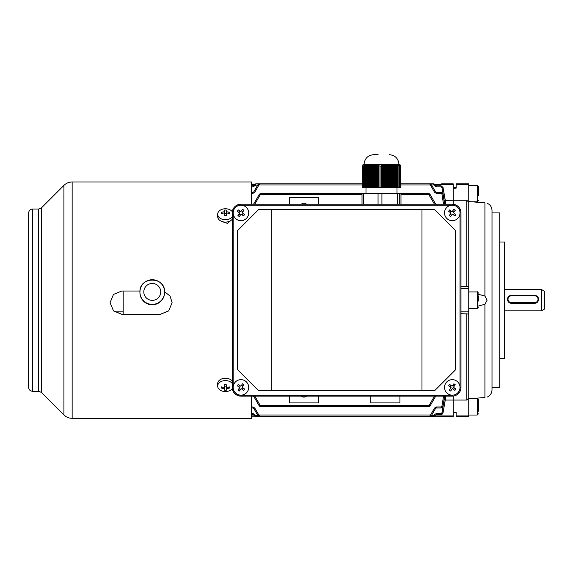 <?xml version="1.0" encoding="UTF-8"?>
<svg xmlns="http://www.w3.org/2000/svg" width="573" height="573" viewBox="0 0 573 573"><rect width="100%" height="100%" fill="white"/><g stroke="black" fill="none" stroke-linecap="round" stroke-linejoin="round"><path stroke-width="0.86" d="M301.384 396.129A3.875 3.875 0 0 0 306.512 396.129M306.512 204.196A3.875 3.875 0 0 0 301.384 204.196M435.473 415.045L434.549 414.551L436.397 413.491L436.397 414.515L441.11 414.515L436.397 414.515L435.208 415.504L434.284 415.01L433.532 416.485L435.208 415.504L434.348 416.292L433.897 415.368L431.526 415.368M433.532 416.485L255.794 416.485L254.111 415.504L255.794 416.471M429.764 416.485L430.158 415.353L430.638 416.277L431.44 415.518L429.764 416.485L259.562 416.485L257.886 415.518L258.688 416.277L259.168 415.353L259.562 416.485M428.446 406.794L428.833 405.655L429.313 406.579L430.115 405.82L428.432 406.794L260.887 406.794L259.211 405.82L260.013 406.579L260.493 405.655L260.887 406.794L260.507 406.751M441.597 183.84L453.229 183.84L453.229 200.264L445.278 200.357M251.604 416.213L254.82 416.213L251.604 416.213M318.488 204.196L318.488 197.413L289.408 197.413L289.408 204.196M370.831 396.129L370.831 402.912L399.918 402.912L399.918 396.129M289.408 396.129L289.408 402.912L318.488 402.912L318.488 396.129M254.419 415.905L251.604 415.905M254.419 184.42L251.604 184.42M251.604 184.112L254.82 184.112M434.499 416.213L453.229 416.485L453.229 396.072L453.229 400.061L445.472 400.061L445.472 396.129M434.907 415.905L453.229 415.905M453.229 204.253L453.229 200.264L453.229 204.253M445.472 398.844L443.022 412.911L445.472 398.844M434.907 184.42L453.229 184.42M445.472 204.196L445.472 200.264M444.519 202.484L441.962 187.557L441.103 186.834L441.103 185.81L436.397 185.81L441.11 185.81L443.022 187.414L445.472 201.474L443.015 187.421L445.472 201.803L444.433 202.52M443.538 204.196L441.926 194.097L441.067 193.366L441.067 192.327L436.397 192.327L441.067 192.327L442.979 193.953L444.612 204.196M444.612 396.129L442.979 406.372L441.067 407.997L441.067 406.959L441.926 406.228L443.538 396.129M362.014 194.67L260.493 194.67L260.006 193.746L259.211 194.505L260.887 193.531L254.827 204.196M434.492 204.196L428.833 194.67L428.432 193.531L429.313 193.746L430.115 194.505L429.313 193.746L428.833 194.67L400.978 194.67M430.516 185.315L431.44 184.807L435.473 191.797L434.549 192.299L429.764 183.84L431.44 184.807L430.638 184.048L430.158 184.972L400.563 184.972M259.562 183.847L254.77 192.299L253.846 191.797L257.886 184.807L259.562 183.847M433.532 183.854L434.499 184.112L435.473 185.28L434.549 185.774L433.532 183.84L400.563 183.84L429.764 183.84M255.794 183.854L254.111 184.821L255.794 183.854L254.978 184.033L255.422 184.957L255.794 183.84L362.43 183.84L259.562 183.84M441.962 412.761L443.015 412.904L441.103 414.515L441.103 413.491L441.962 412.761L444.519 397.841L445.472 398.522L443.022 412.904L442.105 414.243M257.793 415.368L255.422 415.368L255.794 416.485M441.926 406.228L443.022 406.372L444.705 396.129L443.029 406.372L442.048 407.754M443.029 193.953L441.11 192.327L443.029 193.953L444.705 204.196L443.022 193.953L441.926 194.097M251.604 406.959L252.929 406.959L252.929 407.997L251.604 407.997M251.604 414.515L252.929 414.515L251.604 414.515M254.111 415.504L253.846 415.045L254.111 415.504L255.035 415.01L255.422 415.368L254.978 416.292M253.846 408.528L254.77 408.026L258.803 415.01L257.886 415.518L253.846 408.528L252.929 407.997M254.827 396.129L260.135 405.312L259.211 405.82L253.846 396.537L252.929 396.007M441.067 407.997L436.397 407.997L436.397 406.959L434.549 408.026L435.473 408.528L431.44 415.518L435.473 408.528L436.397 407.997M436.397 396.007L435.473 396.537L430.115 405.82L429.191 405.312L434.492 396.129M251.604 185.81L252.929 185.81L251.604 185.81M251.604 192.327L252.929 192.327L251.604 192.327M253.846 185.28L254.111 184.821L255.035 185.315L254.77 185.774L253.846 185.28L252.929 185.81L252.929 186.834L254.77 185.774M362.43 184.972L259.168 184.972L258.688 184.048L257.886 184.807L258.803 185.315M254.598 204.196L253.846 203.787L259.211 194.505L253.846 203.787L252.929 204.317M434.284 185.315L435.208 184.821L434.348 184.033L433.897 184.957L431.526 184.957M430.115 194.505L435.473 203.787L430.115 194.505L429.191 195.013M443.022 187.414L441.11 185.81L443.015 187.421L441.962 187.557M441.11 414.515L443.022 412.904M441.11 407.997L443.022 406.372M253.846 191.797L252.929 192.327L252.929 193.366L254.77 192.299M259.211 194.505L260.135 195.013M254.598 396.129L253.846 396.537M252.929 414.515L253.846 415.045L254.77 414.551L252.929 413.491L252.929 414.515M441.103 186.834L436.397 186.834L436.397 185.81L435.473 185.28M441.067 193.366L436.397 193.366L436.397 192.327L435.473 191.797M436.397 204.317L435.473 203.787L434.721 204.196M435.473 396.537L434.721 396.129M431.44 415.518L430.516 415.01L434.549 408.026M507.513 299.264L507.513 299.428C507.742 301.799 509.032 303.103 511.388 303.346L534.659 303.346C537.016 303.103 538.305 301.792 538.534 299.428L538.534 299.264A3.875 3.868 180 0 1 534.659 303.131L511.388 303.131A3.875 3.868 180 0 1 507.513 299.264A3.875 3.868 180 0 1 511.388 295.396L534.659 295.396A3.875 3.868 180 0 1 538.534 299.264M541.442 289.501L544.35 291.177L544.35 309.148L541.442 310.824L541.442 289.501L504.605 289.501M232.301 211.702A7.757 5.486 0 0 0 225.433 208.758A7.757 5.486 0 0 0 217.676 214.245L217.676 216.608A7.757 5.486 0 0 0 225.433 222.088A7.757 5.486 0 0 0 232.215 219.258M217.676 214.245A7.757 5.486 0 0 0 225.433 219.731A7.757 5.486 0 0 0 232.215 216.902M221.536 212.211A12.327 4.362 67.8 0 0 221.522 212.798A12.327 4.362 67.8 0 0 221.536 213.421A12.57 8.889 0 0 1 224.58 212.998L224.58 215.57A12.327 3.194 0 0 1 226.285 215.57L226.285 212.998A12.57 8.889 0 0 1 229.322 213.421A12.327 4.362 -67.8 0 0 229.336 212.798A12.327 4.362 -67.8 0 0 229.322 212.211A12.57 8.889 180 0 0 226.285 211.795L226.285 210.062A12.327 11.911 180 0 0 224.58 210.062L224.58 211.795A12.57 8.889 180 0 0 221.536 212.211L222.381 213.249M226.285 212.998L226.285 211.795M228.477 213.249L229.322 212.211M224.58 212.998L224.58 211.795M224.58 213.45L226.285 213.45M232.215 381.059A7.757 5.486 180 0 0 225.433 378.237A7.757 5.486 180 0 0 217.676 383.717L217.676 386.08A7.757 5.486 180 0 0 225.433 391.567A7.757 5.486 180 0 0 232.301 388.623M232.215 383.423A7.757 5.486 180 0 0 225.433 380.594A7.757 5.486 180 0 0 217.676 386.08M221.536 386.904A12.327 4.362 112.2 0 0 221.522 387.527A12.327 4.362 112.2 0 0 221.536 388.114A12.57 8.889 0 0 0 224.58 388.53L224.58 390.263A12.327 11.911 0 0 0 226.285 390.263L226.285 388.53A12.57 8.889 0 0 0 229.322 388.114A12.327 4.362 -112.2 0 0 229.336 387.527A12.327 4.362 -112.2 0 0 229.322 386.904A12.57 8.889 180 0 1 226.285 387.327L226.285 384.755A12.327 3.194 180 0 1 224.58 384.755L224.58 387.327A12.57 8.889 180 0 1 221.536 386.904M228.477 387.076L229.322 388.114M226.285 387.327L226.285 388.53M226.285 386.875L224.58 386.875M224.58 387.327L224.58 388.53M222.381 387.076L221.536 388.114M538.047 299.228A3.395 3.388 -0 0 0 534.659 295.84L511.388 295.84A3.395 3.388 -0 0 0 508 299.228A3.395 3.388 -0 0 0 511.388 302.608L534.659 302.608A3.395 3.388 -0 0 0 538.047 299.228M478.434 195.765L478.434 186.504L478.434 195.765M468.743 415.031L477.223 415.031L477.223 398.55L478.434 399.761L478.434 411.178M478.434 405.369L478.434 409.752M478.434 295.919L478.434 301.054M499.756 241.999L504.605 241.999L504.605 358.326L499.756 358.326M492.006 212.92L499.756 212.92L499.756 387.405L492.006 387.405M460.986 313.732L468.743 313.975L468.743 288.527L460.986 288.527M468.743 311.798L460.986 311.798M478.434 306.046L484.923 304.256L487.122 300.159L484.923 296.069L478.434 294.278M487.122 203.229C490.216 204.633 491.842 207.032 492.006 210.427L492.006 389.898C491.842 393.293 490.216 395.692 487.122 397.096M468.743 201.596L484.923 202.792C487.91 203.329 487.91 203.329 484.923 202.792L484.923 296.069M468.743 313.975L468.743 398.07L466.802 400.061L453.229 400.061L453.229 412.152L456.137 412.152L456.137 416.485L468.743 416.485L468.743 415.905L456.137 415.905M484.923 304.256L484.923 397.533C487.91 396.996 487.91 396.996 484.923 397.533C487.91 396.996 487.91 396.996 484.923 397.533L468.743 398.729M468.743 202.255L468.743 183.84L456.137 183.84L456.137 188.173L453.229 188.173L453.229 200.264L466.802 200.264L468.743 202.255L468.743 286.35L460.986 286.593M468.743 184.42L456.137 184.42M468.743 288.527L468.743 286.35M468.743 415.905L468.743 398.07M466.802 313.732L466.802 400.061M466.802 200.264L466.802 286.593M139.934 292.051L139.934 292.466A12.334 12.319 180 0 0 152.268 304.786A12.334 12.319 180 0 0 164.594 292.466L164.594 292.051A12.334 12.319 180 0 1 152.268 304.378A12.334 12.319 180 0 1 139.934 292.051A12.334 12.319 180 0 1 152.268 279.731A12.334 12.319 180 0 1 164.594 292.051C165.361 276.15 139.175 276.15 139.934 292.051M123.181 314.248L123.181 291.02M32.525 209.045L38.678 209.045L38.678 391.28L32.525 391.28L32.525 209.045C30.176 209.274 28.879 210.563 28.65 212.92L28.65 387.384M164.594 291.772L170.052 296.04L172.115 302.666L168.713 310.881L160.483 314.283L121.705 314.283L113.483 310.881L110.073 302.666L113.483 294.436L121.705 291.02L139.977 291.02M222.195 221.593L227.338 223.355L231.206 220.268M38.678 209.045L41.421 207.906L63.918 185.401C66.21 183.181 68.953 182.042 72.148 181.999L251.604 181.999L251.604 204.196M251.604 396.129L251.604 418.326L72.148 418.326L72.148 181.999M172.115 302.644L168.706 310.853L160.483 314.248L121.705 314.248L113.533 310.895L110.08 302.773M247.171 217.532A7.757 7.757 -90 0 0 245.552 206.688A7.757 7.757 -90 0 0 234.708 208.307A7.757 7.757 -90 0 0 236.327 219.151A7.757 7.757 -90 0 0 247.171 217.532M238.318 209.919A12.327 6.167 126.5 0 0 237.802 210.592A12.327 6.167 126.5 0 0 237.308 211.287L239.743 213.099L237.938 215.541A12.327 6.167 36.5 0 0 239.306 216.558L241.118 214.116L243.561 215.921A12.327 6.167 -53.5 0 0 244.077 215.247A12.327 6.167 -53.5 0 0 244.578 214.553L242.135 212.741L243.94 210.298A12.327 6.167 -143.5 0 0 242.572 209.281L240.76 211.724L238.318 209.919M243.167 213.507L242.15 214.875L243.561 215.921M242.15 214.875L241.118 214.116M240.352 215.147L238.984 214.13L237.938 215.541M238.984 214.13L239.75 213.099L237.308 211.287M238.712 212.332L239.729 210.964M240.76 211.724L242.572 209.281M241.527 210.692L242.895 211.709M362.437 166.141L363.776 165.905L363.776 187.715L362.43 187.715L362.43 166.199L363.425 164.866L362.709 165.117L363.533 164.659L362.816 164.902L363.647 164.523L362.931 164.766L364.048 164.365L399.961 164.709L399.252 164.451L399.897 164.687L399.897 187.715L399.839 164.687L399.08 164.451L399.782 164.702L399.782 187.715L399.725 164.73L398.894 164.48L399.668 164.766L399.668 187.715L399.61 164.831L398.787 164.58L399.56 164.902L399.56 187.715L399.503 164.995L398.672 164.752L399.445 165.117L399.445 187.715L399.388 165.26L398.557 165.01L399.331 165.439L399.388 187.715M389.525 164.687L389.876 187.715L389.174 187.715L389.525 164.687M397.547 165.905L399.216 165.905L399.216 187.715L397.547 187.715L397.547 165.905L397.211 165.396L394.417 164.752L389.876 164.687M399.331 165.439L398.443 165.396L399.216 165.905M399.954 164.702L399.954 187.715L400.061 164.766M400.176 164.902L400.176 187.715L400.119 164.874M400.291 165.117L400.291 187.715L400.233 165.088M400.398 165.439L400.398 187.715L400.348 165.404M400.513 165.905L400.513 187.715L400.455 165.869M400.556 166.141L400.563 187.715M364.048 164.365C364.621 158.477 367.852 155.247 373.739 154.674L378.116 154.674M396.853 165.654L396.853 187.715L396.158 187.715L396.158 165.439M395.456 165.26L395.456 187.715L394.761 187.715L394.761 165.117M394.059 164.995L394.059 187.715L393.365 187.715L393.365 164.902M392.663 164.831L392.663 187.715L391.968 187.715L391.968 164.766M391.266 164.73L391.266 187.715L390.571 187.715L390.571 164.702M388.48 164.702L388.48 187.715L387.778 187.715L387.778 164.73L389.174 164.687M387.083 164.766L387.083 187.715L386.381 187.715L386.381 164.831L387.398 164.451L387.778 187.715M385.686 164.902L385.686 187.715L384.984 187.715L384.984 164.995L386.044 164.523L386.381 187.715M384.29 165.117L384.29 187.715L383.595 187.715L383.595 165.26L384.648 164.659L384.984 187.715M381.496 165.905L381.496 187.715L378.531 187.715L378.531 165.905L380.959 166.141L381.496 165.905L381.16 165.396L381.854 165.182L381.854 187.715L383.595 187.715M377.894 165.654L377.894 187.715L377.249 187.715L377.249 165.439L377.894 165.654L378.33 165.182L378.531 187.715M376.611 165.26L376.611 187.715L375.967 187.715L375.967 165.117L377.041 164.866L377.249 187.715M375.329 164.995L375.329 187.715L374.685 187.715L374.685 164.902L375.759 164.659L375.967 187.715M374.04 164.831L374.04 187.715L373.403 187.715L373.403 164.766L374.477 164.523L374.685 187.715M372.758 164.73L372.758 187.715L372.121 187.715L372.121 164.702L373.195 164.451L373.403 187.715M371.476 164.687L371.476 187.715L370.831 187.715L370.831 164.687L372.121 164.702M370.194 164.702L370.194 187.715L369.549 187.715L369.549 164.73L370.831 164.687M368.912 164.766L368.912 187.715L368.267 187.715L368.267 164.831L369.341 164.48L369.549 187.715M367.622 164.902L367.622 187.715L366.985 187.715L366.985 164.995L368.059 164.58L368.267 187.715M366.34 165.117L366.34 187.715L365.703 187.715L365.703 165.26L366.777 164.752L366.985 187.715M396.853 187.715L397.547 187.715M395.456 187.715L396.158 187.715M394.059 187.715L394.761 187.715M392.663 187.715L393.365 187.715M391.266 187.715L391.968 187.715M389.876 187.715L390.571 187.715M388.48 187.715L389.174 187.715M387.083 187.715L387.441 187.715M385.686 187.715L386.044 187.715M384.29 187.715L384.648 187.715M381.496 187.715L381.854 187.715M377.894 187.715L378.33 187.715M376.611 187.715L377.041 187.715M375.329 187.715L375.759 187.715M374.04 187.715L374.477 187.715M372.758 187.715L373.195 187.715M371.476 187.715L372.121 187.715M370.194 187.715L370.831 187.715M368.912 187.715L369.341 187.715M367.622 187.715L368.059 187.715M366.34 187.715L366.777 187.715M365.058 187.715L364.421 187.715L364.421 165.654L365.058 165.439L365.058 187.715L365.703 187.715M363.776 187.715L364.421 187.715M362.43 187.715L362.437 166.242M400.978 204.196L400.978 193.531L362.014 193.531L362.014 204.196M381.926 193.531L381.926 204.196M378.058 193.531L378.058 204.196M397.54 193.531L397.54 204.196M399.718 193.531L399.718 204.196M363.705 193.531L363.705 204.196M399.274 165.654L399.274 187.715M382.198 187.715L382.198 165.654L382.893 165.439L382.893 187.715M363.755 164.451L362.988 164.73M364.421 165.654L363.776 165.905M365.703 165.26L365.058 165.439M366.985 164.995L367.422 164.659L366.777 164.752M368.267 164.831L368.704 164.523L368.059 164.58M369.549 164.73L369.986 164.451L369.341 164.48M373.403 164.766L373.84 164.48L373.195 164.451M374.685 164.902L375.122 164.58L374.477 164.523M375.967 165.117L376.404 164.752L375.759 164.659M377.249 165.439L377.686 165.01L377.041 164.866M378.531 165.905L378.968 165.396L378.33 165.182M382.198 165.654L381.854 165.182M383.595 165.26L382.556 165.01L382.893 165.439M370.631 164.451L370.631 187.715M371.913 164.451L371.913 187.715M364.213 165.396L364.213 187.715M365.495 165.01L365.495 187.715M390.234 164.451L390.234 187.715M391.631 164.48L391.631 187.715M388.838 164.451L388.838 187.715M383.251 164.866L383.251 187.715M393.028 164.58L393.028 187.715M394.417 164.752L394.417 187.715M395.814 165.01L395.814 187.715M397.211 165.396L397.211 187.715M271.222 390.7L434.642 390.7L455.556 369.786L455.556 230.539L434.642 209.625L258.559 209.625L237.645 230.539L237.645 369.786L258.559 390.7L271.222 390.7L271.222 209.625M434.642 390.7L455.556 369.786L455.556 230.539L434.642 209.625M421.979 390.7L421.979 209.625M452.262 395.162L452.262 396.129L240.939 396.129A8.724 8.724 90 0 1 232.215 387.405L232.215 212.92A8.724 8.724 90 0 1 240.939 204.196L452.262 204.196A8.724 8.724 90 0 1 460.986 212.92L460.986 387.405A8.724 8.724 90 0 1 452.262 396.129A8.724 8.724 -90 0 0 460.986 387.405L460.019 387.405L460.019 212.92L460.986 212.92L460.986 387.405L460.986 212.92A8.724 8.724 -90 0 0 452.262 204.196L452.262 205.163L240.939 205.163L240.939 204.196C235.639 204.711 232.731 207.619 232.215 212.92L232.215 387.405C232.731 392.706 235.639 395.614 240.939 396.129L240.939 395.162L452.262 395.162A7.757 7.757 -90 0 0 460.019 387.405M458.493 217.532A7.757 7.757 -90 0 0 456.874 206.688A7.757 7.757 -90 0 0 446.03 208.307A7.757 7.757 -90 0 0 447.649 219.151A7.757 7.757 -90 0 0 458.493 217.532M449.64 209.919A12.327 6.167 126.5 0 0 449.117 210.592A12.327 6.167 126.5 0 0 448.623 211.287L451.066 213.099L449.261 215.541A12.327 6.167 36.5 0 0 450.629 216.558L452.441 214.116L454.883 215.921A12.327 6.167 -53.5 0 0 455.399 215.247A12.327 6.167 -53.5 0 0 455.893 214.553L453.451 212.741L455.263 210.298A12.327 6.167 -143.5 0 0 453.888 209.281L452.083 211.724L449.64 209.919M454.489 213.507L453.472 214.875L454.883 215.921M453.472 214.875L452.441 214.116M451.674 215.147L450.299 214.13L449.261 215.541M450.299 214.13L451.066 213.099L448.623 211.287M450.034 212.332L451.051 210.964M452.083 211.724L453.888 209.281M452.849 210.692L454.217 211.709M247.171 392.018A7.757 7.757 -90 0 0 245.552 381.174A7.757 7.757 -90 0 0 234.708 382.793A7.757 7.757 -90 0 0 236.327 393.637A7.757 7.757 -90 0 0 247.171 392.018M238.318 384.404A12.327 6.167 126.5 0 0 237.802 385.077A12.327 6.167 126.5 0 0 237.308 385.772L239.743 387.584L237.938 390.027A12.327 6.167 36.5 0 0 239.306 391.037L241.118 388.601L243.561 390.406A12.327 6.167 -53.5 0 0 244.077 389.733A12.327 6.167 -53.5 0 0 244.578 389.038L242.135 387.226L243.94 384.784A12.327 6.167 -143.5 0 0 242.572 383.767L240.76 386.209L238.318 384.404M243.167 387.993L242.15 389.361L243.561 390.406M242.15 389.361L241.118 388.601M240.352 389.633L238.984 388.616L237.938 390.027M238.984 388.616L239.75 387.584L237.308 385.772M238.712 386.818L239.729 385.45M240.76 386.209L242.572 383.767M241.527 385.178L242.895 386.195M458.493 392.018A7.757 7.757 -90 0 0 456.874 381.174A7.757 7.757 -90 0 0 446.03 382.793A7.757 7.757 -90 0 0 447.649 393.637A7.757 7.757 -90 0 0 458.493 392.018M449.64 384.404A12.327 6.167 126.5 0 0 449.117 385.077A12.327 6.167 126.5 0 0 448.623 385.772L451.066 387.584L449.261 390.027A12.327 6.167 36.5 0 0 450.629 391.037L452.441 388.601L454.883 390.406A12.327 6.167 -53.5 0 0 455.399 389.733A12.327 6.167 -53.5 0 0 455.893 389.038L453.451 387.226L455.263 384.784A12.327 6.167 -143.5 0 0 453.888 383.767L452.083 386.209L449.64 384.404M454.489 387.993L453.472 389.361L454.883 390.406M453.472 389.361L452.441 388.601M451.674 389.633L450.299 388.616L449.261 390.027M450.299 388.616L451.066 387.584L448.623 385.772M450.034 386.818L451.051 385.45M452.083 386.209L453.888 383.767M452.849 385.178L454.217 386.195M434.549 192.299L436.397 193.366M252.929 193.366L251.604 193.366M254.77 408.026L252.929 406.959M258.803 415.01L430.516 415.01M436.397 406.959L441.067 406.959M260.135 405.312L429.191 405.312M257.793 184.957L255.035 185.315M252.929 186.834L251.604 186.834M434.549 185.774L436.397 186.834M434.284 415.01L434.549 414.551M436.397 413.491L441.103 413.491M251.604 413.491L252.929 413.491M254.77 414.551L255.035 415.01M534.659 295.84L534.659 295.396M511.388 303.346L511.388 302.608M534.659 303.346L534.659 302.608M511.388 295.396L511.388 295.84M471.135 201.775L477.223 201.775L477.223 185.294L478.434 186.504M468.743 308.403L477.223 308.403L477.223 291.922C477.352 291.535 477.753 291.944 478.434 293.132M160.719 291.908A8.452 8.445 180 0 1 152.268 300.359A8.452 8.445 180 0 1 143.809 291.908A8.452 8.445 180 0 1 152.268 283.463A8.452 8.445 180 0 1 160.719 291.908M63.918 185.401L63.918 414.924C66.21 417.144 68.953 418.283 72.148 418.326M41.421 207.906L41.421 392.419L63.918 414.924M399.173 166.141L399.173 187.715M398.085 166.141L398.085 187.715M380.959 166.141L380.959 187.715M379.025 166.141L379.025 187.715M363.282 166.141L363.282 187.715M233.182 212.934L233.182 387.391M233.182 212.92L232.215 212.92M233.182 387.405L232.215 387.405M428.812 193.567L397.01 193.531L397.01 187.715M365.989 187.715L365.989 193.531L260.887 193.531M433.532 183.84L400.563 183.84M362.43 183.84L255.794 183.84M114.557 311.798L123.181 311.798M504.605 310.824L541.442 310.824M477.223 201.775L478.434 200.557M468.743 185.294L477.223 185.294M471.135 398.55L477.223 398.55M477.223 415.031L478.434 413.821M468.743 291.922L477.223 291.922M477.223 308.403L478.434 307.192M456.137 412.804L453.229 412.804M456.137 187.521L453.229 187.521M32.525 391.28C30.176 391.051 28.879 389.762 28.65 387.405M38.678 391.28L41.421 392.419M398.944 164.365C398.371 158.477 395.141 155.247 389.253 154.674"/></g></svg>
